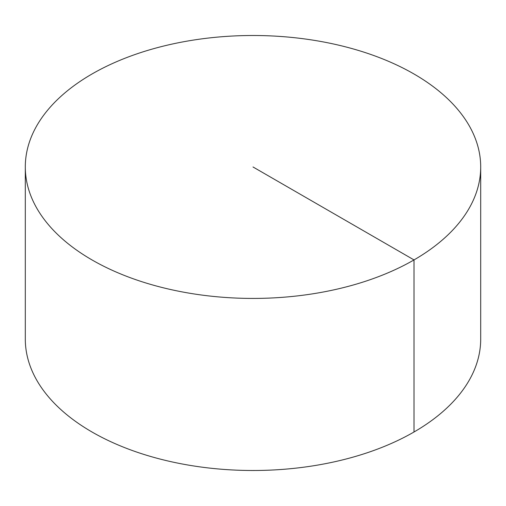 <?xml version="1.0" encoding="UTF-8"?>
<svg xmlns="http://www.w3.org/2000/svg" width="506" height="506" viewBox="0 0 506 506"><rect width="100%" height="100%" fill="white"/><g stroke="black" fill="none" stroke-linecap="round" stroke-linejoin="round"><path stroke-width="0.76" d="M480.7 166.967L480.7 339.033A227.7 131.459 180 0 1 340.14 460.492A227.7 131.459 180 0 1 91.991 431.991A227.7 131.459 180 0 1 25.3 339.033L25.3 166.967A227.7 131.459 180 0 1 165.86 45.508A227.7 131.459 180 0 1 414.009 74.009A227.7 131.459 180 0 1 480.7 166.967A227.7 131.459 180 0 1 253 298.426A227.7 131.459 180 0 1 25.3 166.967M414.009 431.991L414.009 259.92L253 166.967"/></g></svg>
